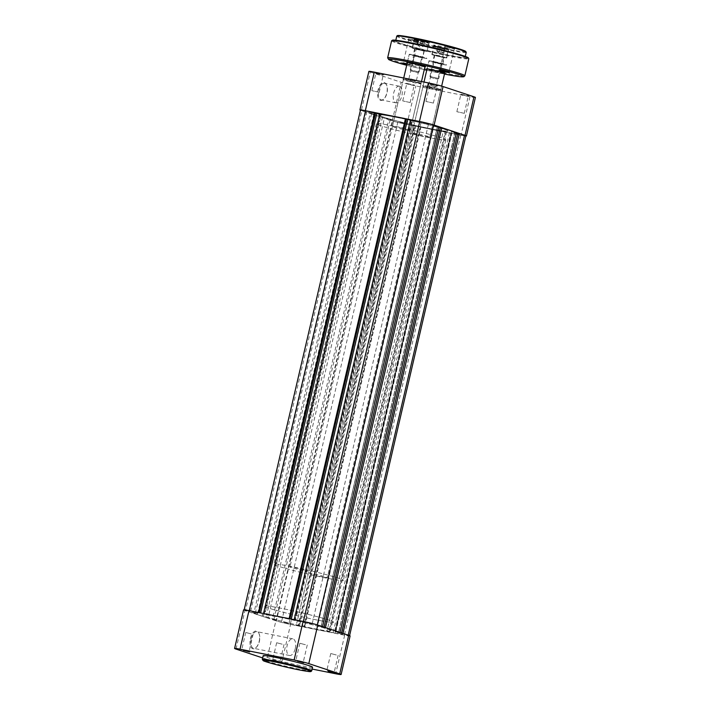 <?xml version="1.0" encoding="UTF-8"?>
<svg xmlns="http://www.w3.org/2000/svg" width="710" height="710" viewBox="0 0 710 710"><rect width="100%" height="100%" fill="white"/><g stroke="black" fill="none" stroke-linecap="round" stroke-linejoin="round"><path stroke-width="0.53" stroke-dasharray="3.55 2.66" d="M380.365 100.296A9.061 4.588 101.3 0 0 383.622 99.205A9.061 4.588 101.3 0 0 386.488 84.818A9.061 4.588 101.3 0 0 384.465 82.679A9.061 4.588 101.3 0 0 378.039 90.037A9.061 4.588 101.3 0 0 380.365 100.296M384.82 83.318A8.493 4.295 -78.7 0 1 386.719 85.333A8.493 4.295 -78.7 0 1 384.03 98.814A8.493 4.295 -78.7 0 1 381.234 99.906A8.493 4.295 -78.7 0 1 380.977 99.844A8.493 4.295 -78.7 0 1 378.732 90.481A8.493 4.295 -78.7 0 1 384.554 83.256A8.493 4.295 -78.7 0 1 384.82 83.318M375.945 73.165L383.87 74.905L375.945 73.165M382.708 75.091L375.812 73.591L382.708 75.091M406.857 83.425L414.782 85.156L406.857 83.425M413.619 85.351L406.715 83.851L413.619 85.351M460.967 94.217L468.884 95.948L460.967 94.217M467.73 96.143L460.825 94.643L467.73 96.143M430.056 83.957L437.981 85.697L430.056 83.957M436.819 85.883L429.923 84.383L436.819 85.883M404.15 79.538A9.62 0.524 -166.9 0 0 414.4 82.165A9.62 0.524 -166.9 0 0 421.651 83.363A9.62 0.524 -166.9 0 0 420.435 82.786A9.62 0.524 -166.9 0 0 409.697 80.044A9.62 0.524 -166.9 0 0 402.925 79.005A9.62 0.524 -166.9 0 0 404.15 79.538M419.832 83.239A9.061 0.488 13.1 0 1 420.986 83.762A9.061 0.488 13.1 0 1 420.968 83.789A9.061 0.488 13.1 0 1 414.143 82.662A9.061 0.488 13.1 0 1 404.505 80.186A9.061 0.488 13.1 0 1 403.351 79.689A9.061 0.488 13.1 0 1 403.342 79.653A9.061 0.488 13.1 0 1 409.954 80.709A9.061 0.488 13.1 0 1 419.832 83.239M423.852 86.07A9.62 0.524 -166.9 0 0 434.094 88.706A9.62 0.524 -166.9 0 0 441.345 89.904A9.62 0.524 -166.9 0 0 440.129 89.318A9.62 0.524 -166.9 0 0 429.399 86.576A9.62 0.524 -166.9 0 0 422.619 85.546A9.62 0.524 -166.9 0 0 423.852 86.07M439.525 89.771A9.061 0.488 13.1 0 1 440.679 90.294A9.061 0.488 13.1 0 1 440.661 90.321A9.061 0.488 13.1 0 1 433.837 89.194A9.061 0.488 13.1 0 1 424.198 86.718A9.061 0.488 13.1 0 1 423.045 86.221A9.061 0.488 13.1 0 1 423.036 86.194A9.061 0.488 13.1 0 1 429.648 87.241A9.061 0.488 13.1 0 1 439.525 89.771M399.659 86.283A8.493 4.295 -78.7 0 1 401.904 95.646A8.493 4.295 -78.7 0 1 396.082 102.87A8.493 4.295 -78.7 0 1 395.816 102.799A8.493 4.295 -78.7 0 1 393.58 93.436A8.493 4.295 -78.7 0 1 399.402 86.212A8.493 4.295 -78.7 0 1 399.659 86.283M409.652 102.418L402.748 100.918L409.652 102.418M463.763 113.209L456.858 111.71L463.763 113.209M378.741 92.167L371.836 90.667L378.741 92.167M432.851 102.95L425.947 101.45L432.851 102.95M413.309 133.516A9.061 0.488 -166.9 0 0 423.178 136.045A9.061 0.488 -166.9 0 0 429.79 137.101A9.061 0.488 -166.9 0 0 428.627 136.577A9.061 0.488 -166.9 0 0 418.758 134.048A9.061 0.488 -166.9 0 0 412.146 132.992A9.061 0.488 -166.9 0 0 413.309 133.516M393.615 126.984A9.061 0.488 -166.9 0 0 403.484 129.513A9.061 0.488 -166.9 0 0 410.096 130.569A9.061 0.488 -166.9 0 0 408.933 130.036A9.061 0.488 -166.9 0 0 399.064 127.516A9.061 0.488 -166.9 0 0 392.452 126.46A9.061 0.488 -166.9 0 0 393.615 126.984M380.95 125.768A35.669 1.926 13.1 0 1 376.38 123.7A35.669 1.926 13.1 0 1 402.419 127.844A35.669 1.926 13.1 0 1 441.292 137.793A35.669 1.926 13.1 0 1 445.862 139.861A35.669 1.926 13.1 0 1 419.823 135.716A35.669 1.926 13.1 0 1 380.95 125.768M383.001 116.955A35.669 1.926 13.1 0 1 378.43 114.887A35.669 1.926 13.1 0 1 404.469 119.031A35.669 1.926 13.1 0 1 443.342 128.989A35.669 1.926 13.1 0 1 447.912 131.057A35.669 1.926 13.1 0 1 421.873 126.904A35.669 1.926 13.1 0 1 383.001 116.955M370.292 72.038L401.203 82.298L392.231 120.842L361.328 110.582L370.292 72.038A11.04 0.595 13.1 0 1 368.88 71.399M475.407 97.456A11.04 0.595 13.1 0 1 469.984 96.72L415.874 85.928A11.04 0.595 13.1 0 1 401.203 82.298M360.423 110.254A11.04 0.595 -166.9 0 0 361.328 110.582M392.231 120.842A11.04 0.595 -166.9 0 0 406.91 124.472L461.012 135.264A11.04 0.595 -166.9 0 0 465.84 136.054M421.589 45.804L416.939 44.455L424.305 46.283L417.418 44.677L421.589 45.804L422.619 41.402L417.959 40.053L424.367 41.437L422.619 41.402M411.072 70.956L417.995 72.633L411.072 70.956M418.935 71.967L410.265 69.891L418.935 71.967M412.9 48.111L426.532 51.413L412.9 48.111M426.568 51.262L412.483 47.889L420.648 49.38L426.568 51.262M415.341 48.724L424.012 50.8L415.341 48.724M424.305 46.283L425.334 41.881M423.337 45.848L424.367 41.437M419.654 44.934L420.684 40.532M416.939 44.455L417.959 40.053M417.906 44.89L418.935 40.488M441.283 52.336L436.632 50.996L443.998 52.815L437.12 51.209L441.283 52.336L442.312 47.934L437.662 46.585L444.061 47.978L442.312 47.934M430.766 77.488L437.688 79.165L430.766 77.488M438.629 78.508L429.958 76.423L438.629 78.508M432.594 54.652L446.226 57.945L432.594 54.652M446.262 57.803L432.177 54.421L440.342 55.912L446.262 57.803M435.035 55.256L443.706 57.332L435.035 55.256M443.998 52.815L445.028 48.413M443.031 52.38L444.061 47.978M439.348 51.466L440.377 47.064M436.632 50.996L437.662 46.585M437.6 51.431L438.629 47.02M252.485 611.798L258.014 613.271L252.485 611.798M368.827 111.843L374.356 113.307L368.827 111.843M306.596 622.59L312.125 624.054L306.596 622.59M422.938 122.626L428.467 124.099L422.938 122.626M337.507 632.85L343.028 634.314L337.507 632.85M453.85 132.885L459.379 134.35L453.85 132.885M283.397 622.058L288.926 623.522L283.397 622.058M399.739 122.093L405.268 123.567L399.739 122.093M279.598 617.212A35.669 1.926 13.1 0 1 314.459 625.315A35.669 1.926 13.1 0 1 331.57 631.012A35.669 1.926 13.1 0 1 314.06 628.652A35.669 1.926 13.1 0 1 279.199 620.549A35.669 1.926 13.1 0 1 262.088 614.851A35.669 1.926 13.1 0 1 279.598 617.212A35.669 1.926 13.1 0 1 314.459 625.315A35.669 1.926 13.1 0 1 331.57 631.012A35.669 1.926 13.1 0 1 314.06 628.652A35.669 1.926 13.1 0 1 279.199 620.549A35.669 1.926 13.1 0 1 262.088 614.851A35.669 1.926 13.1 0 1 279.598 617.212M395.94 117.257A35.669 1.926 13.1 0 1 430.801 125.35A35.669 1.926 13.1 0 1 447.912 131.057A35.669 1.926 13.1 0 1 430.402 128.688A35.669 1.926 13.1 0 1 395.541 120.585A35.669 1.926 13.1 0 1 378.43 114.887A35.669 1.926 13.1 0 1 395.94 117.257M342.957 633.418L348.193 635.219A10.473 0.568 13.1 0 1 349.542 635.832A10.473 0.568 13.1 0 1 344.394 635.13L334.383 633.027L450.726 133.063L451.551 133.338L335.2 633.302M465.884 135.867A10.473 0.568 13.1 0 1 460.746 135.175L451.551 133.338M450.726 133.063L451.303 133.178L334.96 633.142L334.383 633.027M334.96 633.142L326.928 631.305L443.271 131.341L449.501 132.584L333.15 632.539M451.303 133.178L449.501 132.584M443.271 131.341L445.081 131.936L328.73 631.9L326.928 631.305M328.73 631.9L329.307 632.015L445.649 132.051L445.081 131.936M445.649 132.051L446.475 132.326L330.132 632.291L329.307 632.015M330.132 632.291L303.738 626.912L420.08 126.957L420.906 127.223L304.555 627.187M446.475 132.326L420.906 127.223M420.08 126.957L420.657 127.072L304.315 627.028L303.738 626.912M304.315 627.028L302.504 626.433L418.847 126.469L420.657 127.072M296.283 625.191L298.085 625.785L414.427 125.83L412.625 125.226L296.283 625.191L302.504 626.433M412.625 125.226L418.847 126.469M298.085 625.785L298.661 625.9L415.004 125.945L414.427 125.83M415.004 125.945L415.829 126.211L299.478 626.176L298.661 625.9M299.478 626.176L290.283 624.338A10.473 0.568 13.1 0 1 276.367 620.895L272.4 619.582L388.743 119.617L392.71 120.94L276.367 620.895M415.829 126.211L406.635 124.383A10.473 0.568 13.1 0 1 392.71 120.94M388.743 119.617L392.444 120.212L276.092 620.176L272.4 619.582M276.092 620.176L268.025 618.126L384.367 118.171L390.252 119.484L273.909 619.448M392.444 120.212L390.252 119.484M373.842 114.044L257.499 613.999L255.307 613.271L371.649 113.316L373.842 114.044L370.15 113.449L253.798 613.413L268.025 618.126M370.15 113.449L384.367 118.171M257.499 613.999L253.798 613.413M255.307 613.271L249.423 611.958L365.774 111.994L371.649 113.316M365.774 111.994L361.807 110.68L245.456 610.644L249.423 611.958M245.456 610.644A10.473 0.568 13.1 0 1 244.116 610.032A10.473 0.568 13.1 0 1 249.254 610.733L259.301 612.694M361.807 110.68A10.473 0.568 13.1 0 1 360.458 110.077M375.617 112.872L375.04 112.757L258.697 612.721L259.274 612.837M258.697 612.721L266.729 614.558L383.072 114.603L379.797 113.946M375.04 112.757L375.599 112.943M383.072 114.603L381.27 113.999L264.919 613.964L266.729 614.558M264.919 613.964L264.351 613.848L380.693 113.884L381.27 113.999M263.534 613.538L264.351 613.848M379.868 113.618L380.693 113.884M289.103 618.641L263.525 613.573M289.094 618.676L289.946 618.809M406.262 118.987L405.685 118.872L289.343 618.836L289.92 618.942M289.343 618.836L291.233 619.067M405.685 118.872L406.244 119.058M297.375 620.673L295.573 620.07L411.915 120.114L413.717 120.709L297.375 620.673L291.153 619.431M413.717 120.709L410.442 120.061M295.573 620.07L294.996 619.954L411.339 119.999L411.915 120.114M294.18 619.653L294.996 619.954M410.522 119.724L411.339 119.999M303.374 621.49L294.171 619.688M303.365 621.516A10.473 0.568 13.1 0 1 317.29 624.969L322.535 626.708L321.106 626.424L437.449 126.46L438.886 126.744M437.449 126.46L321.106 626.424M320.778 626.309L317.61 625.679L321.168 626.859L437.511 126.904L433.961 125.723L317.61 625.679M437.12 126.353L433.961 125.723M440.333 127.463L324.328 627.489L321.168 626.859M438.789 127.152L437.511 126.904M325.455 627.613L324 627.383M325.437 627.667L340.046 632.512L338.608 632.228L454.95 132.273L456.388 132.557M454.95 132.273L338.608 632.228M338.279 632.122L335.12 631.492L451.462 131.527L454.622 132.158M456.29 132.965L455.021 132.708L338.679 632.672L335.12 631.492M455.021 132.708L451.462 131.527M457.843 133.276L341.838 633.302L338.679 632.672M342.948 633.48L341.51 633.196M416.202 55.762L421.811 57.253L416.202 55.762M410.815 78.89L416.433 80.381L410.815 78.89M435.896 62.303L441.505 63.785L435.896 62.303M430.517 85.422L436.126 86.913L430.517 85.422M442.135 64.37A9.061 0.488 13.1 0 1 433.277 62.311A9.061 0.488 13.1 0 1 428.929 60.865A9.061 0.488 13.1 0 1 433.375 61.468A9.061 0.488 13.1 0 1 442.232 63.518A9.061 0.488 13.1 0 1 446.581 64.965A9.061 0.488 13.1 0 1 442.135 64.37A9.061 0.488 -166.9 0 0 446.581 64.965A9.061 0.488 -166.9 0 0 442.232 63.518A9.061 0.488 -166.9 0 0 433.375 61.468A9.061 0.488 -166.9 0 0 428.929 60.865A9.061 0.488 -166.9 0 0 433.277 62.311A9.061 0.488 -166.9 0 0 442.135 64.37M322.837 576.99A9.061 0.488 13.1 0 1 313.989 574.94A9.061 0.488 13.1 0 1 309.64 573.485A9.061 0.488 13.1 0 1 314.086 574.088A9.061 0.488 13.1 0 1 322.943 576.147A9.061 0.488 13.1 0 1 327.283 577.594A9.061 0.488 13.1 0 1 322.837 576.99M422.441 57.829A9.061 0.488 13.1 0 1 413.584 55.779A9.061 0.488 13.1 0 1 409.235 54.333A9.061 0.488 13.1 0 1 413.681 54.927A9.061 0.488 13.1 0 1 422.539 56.986A9.061 0.488 13.1 0 1 426.887 58.433A9.061 0.488 13.1 0 1 422.441 57.829A9.061 0.488 -166.9 0 0 426.887 58.433A9.061 0.488 -166.9 0 0 422.539 56.986A9.061 0.488 -166.9 0 0 413.681 54.927A9.061 0.488 -166.9 0 0 409.235 54.333A9.061 0.488 -166.9 0 0 413.584 55.779A9.061 0.488 -166.9 0 0 422.441 57.829M303.143 570.458A9.061 0.488 13.1 0 1 294.295 568.399A9.061 0.488 13.1 0 1 289.946 566.953A9.061 0.488 13.1 0 1 294.393 567.556A9.061 0.488 13.1 0 1 303.25 569.615A9.061 0.488 13.1 0 1 307.59 571.062A9.061 0.488 13.1 0 1 303.143 570.458M316.11 619.839A35.669 1.926 13.1 0 1 281.249 611.736A35.669 1.926 13.1 0 1 264.138 606.038A35.669 1.926 13.1 0 1 281.648 608.408A35.669 1.926 13.1 0 1 316.509 616.502A35.669 1.926 13.1 0 1 333.62 622.208A35.669 1.926 13.1 0 1 316.11 619.839A35.669 1.926 13.1 0 1 281.249 611.736A35.669 1.926 13.1 0 1 264.138 606.038A35.669 1.926 13.1 0 1 281.648 608.408A35.669 1.926 13.1 0 1 316.509 616.502A35.669 1.926 13.1 0 1 333.62 622.208A35.669 1.926 13.1 0 1 316.11 619.839M325.846 577.993A35.669 1.926 13.1 0 1 290.985 569.89A35.669 1.926 13.1 0 1 273.874 564.193A35.669 1.926 13.1 0 1 291.384 566.553A35.669 1.926 13.1 0 1 326.245 574.656A35.669 1.926 13.1 0 1 343.356 580.363A35.669 1.926 13.1 0 1 325.846 577.993M259.177 641.352A9.061 4.588 101.3 0 0 258.875 633.231A9.061 4.588 101.3 0 0 254.482 631.483A9.061 4.588 101.3 0 0 250.417 638.45A9.061 4.588 101.3 0 0 251.074 647.254A9.061 4.588 101.3 0 0 255.999 647.618A9.061 4.588 101.3 0 0 259.177 641.352M251.171 638.636A8.493 4.295 -78.7 0 1 256.94 631.669A8.493 4.295 -78.7 0 1 259.097 633.746A8.493 4.295 -78.7 0 1 259.381 641.361A8.493 4.295 -78.7 0 1 256.408 647.236A8.493 4.295 -78.7 0 1 253.612 648.328A8.493 4.295 -78.7 0 1 251.171 638.636M274.149 660.504L280.503 662.181L274.149 660.504M278.222 661.267L272.693 659.794L278.222 661.267M247.311 651.008L241.782 649.543L247.311 651.008M301.422 661.8L295.892 660.335L301.422 661.8M332.333 672.059L326.804 670.586L332.333 672.059M295.289 648.523A8.493 4.295 101.3 0 0 292.848 638.831A8.493 4.295 101.3 0 0 287.089 645.798A8.493 4.295 101.3 0 0 289.529 655.49A8.493 4.295 101.3 0 0 295.289 648.523M336.3 654.984L330.771 653.519L336.3 654.984M305.389 644.733L299.868 643.26L305.389 644.733M251.278 633.941L245.758 632.468L251.278 633.941M282.189 644.192L276.66 642.727L282.189 644.192M312.56 667.222A25.365 1.376 13.1 0 1 300.117 665.536A25.365 1.376 13.1 0 1 275.32 659.776A25.365 1.376 13.1 0 1 263.153 655.729M236.013 649.091L244.977 610.547L275.888 620.797L266.924 659.341L262.647 657.922M266.924 659.341A11.04 0.595 -166.9 0 0 281.595 662.98L312.134 669.068M350.092 635.956A11.04 0.595 13.1 0 1 344.669 635.228L290.559 624.436A11.04 0.595 13.1 0 1 275.888 620.797M244.977 610.547A11.04 0.595 13.1 0 1 243.565 609.908M444.62 73.396A9.62 0.524 13.1 0 1 440.484 72.722A9.62 0.524 13.1 0 1 426.967 69.296M443.43 72.624A9.061 0.488 -166.9 0 0 444.779 72.677A9.061 0.488 -166.9 0 0 444.779 72.651A9.061 0.488 -166.9 0 0 431.582 69.172A9.061 0.488 -166.9 0 0 427.154 68.55A9.061 0.488 -166.9 0 0 427.136 68.568A9.061 0.488 -166.9 0 0 431.485 70.024A9.061 0.488 -166.9 0 0 440.333 72.074M424.917 66.864A9.62 0.524 13.1 0 1 420.79 66.181A9.62 0.524 13.1 0 1 407.274 62.755M423.737 66.092A9.061 0.488 -166.9 0 0 425.086 66.145A9.061 0.488 -166.9 0 0 425.086 66.119A9.061 0.488 -166.9 0 0 411.889 62.64A9.061 0.488 -166.9 0 0 407.46 62.018A9.061 0.488 -166.9 0 0 407.442 62.036A9.061 0.488 -166.9 0 0 411.791 63.483A9.061 0.488 -166.9 0 0 420.639 65.542M445.436 48.262A8.209 0.444 -166.9 0 0 449.448 48.83A8.209 0.444 -166.9 0 0 445.711 47.543A8.209 0.444 -166.9 0 0 437.502 45.635A8.209 0.444 -166.9 0 0 433.482 45.112A8.209 0.444 -166.9 0 0 445.436 48.262M437.653 46.274L448.791 49.23L433.908 45.795L437.653 46.274M425.743 41.73A8.209 0.444 -166.9 0 0 429.754 42.298A8.209 0.444 -166.9 0 0 426.018 41.011A8.209 0.444 -166.9 0 0 417.808 39.094A8.209 0.444 -166.9 0 0 413.788 38.58A8.209 0.444 -166.9 0 0 425.743 41.73M417.959 39.742L429.089 42.698L414.214 39.254L417.959 39.742M441.78 57.137L444.3 57.492L441.957 56.685L434.28 55.158L441.78 57.137M436.89 55.868L443.901 57.732L436.89 55.868M422.086 50.596L424.607 50.951L422.264 50.153L414.587 48.626L422.086 50.596M417.196 49.336L424.207 51.191L417.196 49.336M435.265 62.089L442.765 64.069L435.088 62.542L432.745 61.734L435.265 62.089M440.156 63.359L433.144 61.495L440.156 63.359M415.572 55.557L423.071 57.537L415.394 56.01L413.051 55.203L415.572 55.557M420.462 56.827L413.451 54.963L420.462 56.827M407.034 63.811L412.971 65.471L406.901 64.361M410.211 64.495L403.289 62.649L410.211 64.495M446.608 71.745L439.676 69.908L446.608 71.745M415.998 40.905L418.598 41.269L416.175 40.443L408.25 38.864L415.998 40.905M411.001 39.84L417.933 41.677L411.001 39.84M452.394 48.165L454.995 48.528L452.572 47.694L444.637 46.123L452.394 48.165M447.398 47.1L454.32 48.937L447.398 47.1M415.909 48.546L427.038 51.51L415.82 49.265L412.155 48.04L415.909 48.546M435.603 55.087L446.741 58.043L435.514 55.797L431.849 54.572L435.603 55.087M447.575 54.901A35.669 1.926 13.1 0 1 412.714 46.807A35.669 1.926 13.1 0 1 395.603 41.1A35.669 1.926 13.1 0 1 413.113 43.47A35.669 1.926 13.1 0 1 447.974 51.573A35.669 1.926 13.1 0 1 465.085 57.27A35.669 1.926 13.1 0 1 447.575 54.901M406.91 124.472L415.874 85.928M469.984 96.72L461.012 135.264M428.032 42.547L415.261 39.387L428.032 42.547M414.604 39.804L420.524 41.686L428.689 43.186L414.604 39.804M447.726 49.079L434.964 45.919L447.726 49.079M434.298 46.336L440.218 48.227L448.383 49.718L434.298 46.336M460.746 135.175L344.394 635.13M406.635 124.383L290.283 624.338M311.717 670.861A25.365 1.376 13.1 0 1 299.265 669.175A25.365 1.376 13.1 0 1 274.477 663.415A25.365 1.376 13.1 0 1 262.31 659.359M344.669 635.228L335.706 673.763M281.595 662.98L290.559 624.436M465.618 51.777A35.101 1.899 13.1 0 1 448.587 49.309A35.101 1.899 13.1 0 1 397.547 35.935M396.757 36.148A35.669 1.926 -166.9 0 0 413.868 41.846A35.669 1.926 -166.9 0 0 448.729 49.948A35.669 1.926 -166.9 0 0 466.239 52.318M468.236 58.176A39.068 2.112 13.1 0 1 449.217 55.451A39.068 2.112 13.1 0 1 392.373 40.523M391.618 40.754A39.627 2.148 -166.9 0 0 410.628 47.091A39.627 2.148 -166.9 0 0 449.359 56.09A39.627 2.148 -166.9 0 0 468.813 58.717M406.688 65.267A38.5 2.086 -166.9 0 0 424.278 69.651L406.688 65.267M426.754 70.228A38.5 2.086 -166.9 0 0 444.46 74.053L426.754 70.228M464.846 75.793A39.627 2.148 13.1 0 1 445.392 73.157A39.627 2.148 13.1 0 1 406.652 64.157A39.627 2.148 13.1 0 1 387.642 57.821M386.719 85.333L386.488 84.818M379.229 92.38L383.196 75.313L383.87 74.905M414.099 85.582L414.782 85.156M464.242 113.431L468.218 96.365L468.884 95.948M437.298 86.114L437.981 85.697M410.096 130.569L420.986 83.762L421.651 83.363M440.661 90.321L441.345 89.904M396.082 102.87L381.234 99.906M410.131 102.639L414.108 85.573M433.34 103.172L437.307 86.105M440.679 90.294L429.79 137.101M376.38 123.7L273.874 564.193M445.862 139.861L343.356 580.363M403.342 79.653L392.452 126.46M423.036 86.194L412.146 132.992M425.947 101.45L429.923 84.383L429.497 83.718M371.836 90.667L375.812 73.591M456.858 111.71L460.825 94.643L460.408 93.977M402.748 100.918L406.715 83.851M399.402 86.212L384.554 83.256M423.045 86.221L422.619 85.546M403.351 79.689L402.925 79.005M406.723 83.86L406.298 83.185M375.812 73.609L375.386 72.926M417.329 44.623L420.178 47.277L423.914 46.15M412.483 47.889L414.347 39.849L415.155 39.369L426.941 41.961C428.405 42.307 428.991 42.715 428.689 43.186L426.817 51.226M410.948 70.991L410.273 69.908M410.265 69.891L415.19 48.75M419.086 71.941L424.012 50.8M417.995 72.633L419.077 71.959M437.023 51.155L439.872 53.809L443.608 52.691M432.177 54.421L434.05 46.381L434.848 45.901L446.634 48.502C448.099 48.839 448.684 49.247 448.383 49.718L446.226 57.945M430.642 77.523L429.967 76.44M429.958 76.423L434.884 55.282M437.688 79.165L438.771 78.49L443.706 57.332M374.356 113.307L258.014 613.271M428.467 124.099L312.125 624.054M459.379 134.35L343.028 634.314M405.268 123.567L288.926 623.522M397.875 121.845L281.533 621.8M451.986 132.637L335.644 632.592M421.074 122.377L304.732 622.342M366.972 111.585L250.621 611.55M416.433 80.381L421.811 57.253M408.942 78.659L412.155 81.757L416.406 80.399M428.636 85.191L431.849 88.288L436.1 86.931L441.505 63.785M426.479 68.968L427.154 68.55L428.929 60.865L427.047 68.95M424.003 82.049L309.64 573.485M406.786 62.436L407.46 62.018L409.235 54.333L407.354 62.418M403.733 78.002L289.946 566.953M421.5 81.543L307.59 571.062M441.655 86.114L327.283 577.594M428.627 85.173L434.005 62.045M408.933 78.632L414.312 55.513M259.097 633.746L258.875 633.231M284.053 644.449L280.077 661.516L280.503 662.181M253.142 634.19L249.174 651.256L249.592 651.922M303.276 662.039L303.702 662.714M334.188 672.299L334.614 672.973M292.848 638.831L256.94 631.669M338.164 655.241L334.188 672.308M307.252 644.982L303.285 662.048M276.66 642.727L272.693 659.794M245.758 632.468L241.782 649.543M299.868 643.26L295.892 660.335M330.771 653.519L326.804 670.586L326.13 670.994M289.529 655.49L253.612 648.328M295.901 660.318L295.218 660.744M241.79 649.535L241.116 649.952M272.702 659.785L272.019 660.211M444.779 72.651L445.197 73.325M425.086 66.119L425.503 66.793M448.773 49.247L449.448 48.83M429.08 42.715L429.754 42.298M442.765 64.069L444.3 57.492M417.933 41.677L412.545 64.805L412.971 65.471M454.995 48.528L454.311 48.954L448.942 72.065L449.359 72.731M417.924 41.695L418.598 41.269M427.038 51.51L429.089 42.698M446.741 58.043L448.791 49.23M395.603 41.1L395.798 40.257M424.207 51.191L422.823 57.146M414.587 48.626L413.451 54.963M434.28 55.158L432.745 61.734M465.085 57.27L465.281 56.427M431.849 54.572L433.899 45.768M412.155 48.04L414.205 39.236M408.25 38.864L408.667 39.538L403.289 62.649L402.614 63.057M445.063 46.78L439.676 69.908L439.011 70.317M445.063 46.798L444.637 46.123M414.214 39.254L413.788 38.58M433.908 45.795L433.482 45.112"/><path stroke-width="1.06" d="M365.33 110.68A11.04 0.595 -166.9 0 0 359.908 109.943L368.88 71.399A11.04 0.595 13.1 0 1 374.294 72.136L365.33 110.68L419.441 121.472L428.405 82.928L374.294 72.136M428.405 82.928A11.04 0.595 13.1 0 1 443.075 86.558L473.987 96.808A11.04 0.595 13.1 0 1 475.407 97.456L466.434 135.992A11.04 0.595 -166.9 0 0 465.023 135.353L434.112 125.102A11.04 0.595 -166.9 0 0 419.441 121.472M359.908 109.943A11.04 0.595 -166.9 0 0 360.423 110.254M465.84 136.054A11.04 0.595 -166.9 0 0 466.434 135.992M342.957 633.418L459.29 133.516L464.544 135.264A10.473 0.568 13.1 0 1 465.884 135.867L349.577 635.645M244.16 609.854L360.458 110.077A10.473 0.568 13.1 0 1 365.606 110.769L249.263 610.698M365.606 110.769L374.8 112.597L258.458 612.526M374.8 112.597L375.617 112.872L259.301 612.694M375.599 112.943L376.85 113.36L260.588 612.952M376.85 113.36L379.797 113.946M289.103 618.641L405.445 118.712L379.868 113.618L263.534 613.538M405.445 118.712L406.262 118.987L289.946 618.809M406.244 119.058L407.496 119.466L291.233 619.067M410.442 120.061L407.496 119.466M322.553 626.646L438.886 126.744L433.632 125.004A10.473 0.568 13.1 0 0 419.716 121.561L410.522 119.724L294.18 619.653M440.333 127.463L438.789 127.152M325.455 627.613L441.78 127.711L440.342 127.418L324.053 627.152M441.78 127.711L456.388 132.557L340.055 632.459M457.843 133.276L456.29 132.965M459.29 133.516L457.852 133.232L341.563 632.956M243.246 650.253L249.592 651.922L243.246 650.253M297.357 661.045L303.702 662.714L297.357 661.045M328.26 671.296L334.614 672.973L328.26 671.296M262.31 659.359L263.153 655.729A25.365 1.376 13.1 0 1 275.604 657.407A25.365 1.376 13.1 0 1 300.392 663.167A25.365 1.376 13.1 0 1 312.56 667.222L311.717 670.861A25.365 1.376 13.1 0 0 299.549 666.805A25.365 1.376 13.1 0 0 274.761 661.045A25.365 1.376 13.1 0 0 262.31 659.359L263.233 660.664C263.721 661.48 284.497 667.08 298.733 669.823C313.421 672.547 309.382 671.376 310.953 671.553L311.717 670.861M312.134 669.068L335.706 673.763A11.04 0.595 -166.9 0 0 341.12 674.5A11.04 0.595 -166.9 0 0 339.708 673.861L308.797 663.601A11.04 0.595 -166.9 0 0 294.126 659.972L303.09 621.428L248.988 610.635L240.015 649.18L294.126 659.972M240.015 649.18A11.04 0.595 -166.9 0 0 234.593 648.452A11.04 0.595 -166.9 0 0 236.013 649.091L262.647 657.922M303.09 621.428A11.04 0.595 13.1 0 1 317.769 625.057L348.672 635.317A11.04 0.595 13.1 0 1 350.092 635.956L341.12 674.5M234.593 648.452L243.565 609.908A11.04 0.595 13.1 0 1 248.988 610.635M426.967 69.296A9.62 0.524 13.1 0 1 426.479 68.968A9.62 0.524 13.1 0 1 431.183 69.633A9.62 0.524 13.1 0 1 445.197 73.325A9.62 0.524 13.1 0 1 444.62 73.396M440.333 72.074A9.061 0.488 -166.9 0 0 443.43 72.624M407.274 62.755A9.62 0.524 13.1 0 1 406.786 62.436A9.62 0.524 13.1 0 1 411.489 63.101A9.62 0.524 13.1 0 1 425.503 66.793A9.62 0.524 13.1 0 1 424.917 66.864M420.639 65.542A9.061 0.488 -166.9 0 0 423.737 66.092M406.901 64.361L402.614 63.057L407.034 63.811M441.611 70.68L449.359 72.731L441.434 71.151L439.011 70.317L441.611 70.68M465.023 135.353L473.987 96.808M443.075 86.558L434.112 125.102M464.544 135.264L348.211 635.166M419.716 121.561L303.374 621.49M433.632 125.004L317.299 624.906M274.965 661.942A24.575 1.331 -166.9 0 0 266.055 661.738A24.575 1.331 -166.9 0 0 298.706 669.814A24.575 1.331 -166.9 0 0 307.616 670.027A24.575 1.331 -166.9 0 0 274.965 661.942M317.769 625.057L308.797 663.601M339.708 673.861L348.672 635.317M397.547 35.935A35.101 1.899 13.1 0 1 414.631 38.047L452.092 46.869L465.325 51.147L466.239 52.318A35.669 1.926 -166.9 0 0 449.128 46.611A35.669 1.926 -166.9 0 0 414.258 38.517A35.669 1.926 -166.9 0 0 396.757 36.148L397.387 35.58C397.982 35.633 396.943 34.621 414.649 38.047M392.373 40.523A39.068 2.112 13.1 0 1 411.436 42.919C426.08 45.884 440.129 49.203 453.601 52.859C464.447 55.912 466.621 56.871 467.881 57.519L468.813 58.717A39.627 2.148 -166.9 0 0 449.803 52.389A39.627 2.148 -166.9 0 0 411.063 43.381A39.627 2.148 -166.9 0 0 391.618 40.754L392.985 40.088C393.908 39.991 397.627 40.213 411.454 42.919M464.846 75.793L463.816 76.778L459.53 76.653L444.46 74.062A38.5 2.086 -166.9 0 0 444.584 74.08A38.5 2.086 -166.9 0 0 458.545 74.399A38.5 2.086 -166.9 0 0 407.389 61.734A38.5 2.086 -166.9 0 0 406.688 65.267L392.435 61.087L388.716 59.578L387.642 57.821A39.627 2.148 13.1 0 1 407.096 60.456A39.627 2.148 13.1 0 1 445.827 69.456A39.627 2.148 13.1 0 1 464.846 75.793L468.813 58.717M424.278 69.651A38.5 2.086 -166.9 0 0 426.754 70.228L424.269 69.651M411.472 42.928A39.068 2.112 13.1 0 1 450.939 52.141A39.068 2.112 13.1 0 1 468.236 58.176M414.667 38.056A35.101 1.899 13.1 0 1 450.344 46.39A35.101 1.899 13.1 0 1 465.618 51.777M427.047 68.95L424.003 82.049M407.354 62.418L403.733 78.002M424.997 66.527L421.5 81.543M444.7 73.059L441.655 86.114M395.798 40.257L396.757 36.148M387.642 57.821L391.618 40.754M465.281 56.427L466.239 52.318"/></g></svg>
